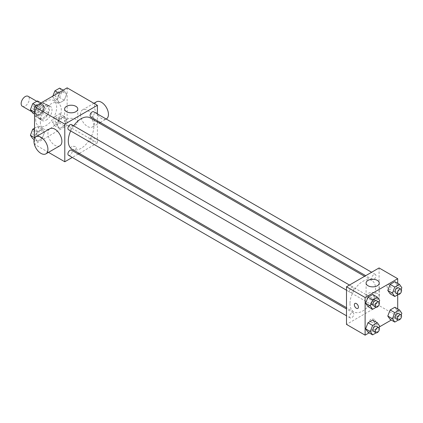 <?xml version="1.0" encoding="UTF-8"?>
<svg xmlns="http://www.w3.org/2000/svg" width="423" height="423" viewBox="0 0 423 423"><rect width="100%" height="100%" fill="white"/><g stroke="black" fill="none" stroke-linecap="round" stroke-linejoin="round"><path stroke-width="0.32" stroke-dasharray="2.12 1.59" d="M22.345 106.279A5.763 3.326 120 0 0 28.103 102.953A5.763 3.326 120 0 0 28.103 96.296M35.12 111.704A5.763 3.326 120 0 0 36.309 114.342A5.763 3.326 120 0 0 42.073 111.016A5.763 3.326 120 0 0 42.073 104.359A5.763 3.326 120 0 0 37.631 105.903A5.763 3.326 120 0 0 35.12 111.704M36.204 105.697L42.178 102.25A7.82 4.516 120 0 1 43.104 102.578A7.82 4.516 120 0 1 43.849 103.217L43.849 110.112A7.82 4.516 120 0 1 42.178 113.004L36.204 116.452A7.82 4.516 120 0 1 35.278 116.124A7.82 4.516 120 0 1 34.538 115.49L34.538 108.589A7.82 4.516 120 0 1 36.204 105.697L40.862 108.388L46.837 104.941L42.178 102.25M42.178 113.004L46.837 115.691L40.862 119.138L36.204 116.452M34.538 115.49L39.191 118.176L39.191 111.281L34.538 108.589M39.191 118.176A7.82 4.516 120 0 0 39.936 118.815A7.82 4.516 120 0 0 40.862 119.138M46.837 115.691A7.82 4.516 120 0 0 48.502 112.798L43.849 110.112M46.837 104.941A7.82 4.516 120 0 1 47.757 105.264A7.82 4.516 120 0 1 48.502 105.903L48.502 112.798M40.862 108.388A7.82 4.516 120 0 0 39.191 111.281M43.849 118.763A8.233 4.753 -60 0 1 39.73 119.17A8.233 4.753 -60 0 1 39.73 109.663A8.233 4.753 -60 0 1 47.963 104.909A8.233 4.753 -60 0 1 49.227 111.508A8.233 4.753 -60 0 1 43.849 118.763M46.176 120.106A8.233 4.753 120 0 0 51.553 112.851A8.233 4.753 120 0 0 50.289 106.258A8.233 4.753 120 0 0 43.95 108.462A8.233 4.753 120 0 0 40.354 116.743A8.233 4.753 120 0 0 42.062 120.513A8.233 4.753 120 0 0 46.176 120.106M48.502 105.903L43.849 103.217M35.701 119.434A14.816 8.555 120 0 0 38.768 126.213A14.816 8.555 120 0 0 53.584 117.663A14.816 8.555 120 0 0 53.584 100.552A14.816 8.555 120 0 0 42.168 104.523A14.816 8.555 120 0 0 35.701 119.434M40.354 122.12A14.816 8.555 120 0 0 43.426 128.904A14.816 8.555 120 0 0 58.242 120.349A14.816 8.555 120 0 0 58.242 103.244A14.816 8.555 120 0 0 46.821 107.209A14.816 8.555 120 0 0 40.354 122.12M66.617 119.751L64.264 125.816L59.564 128.534L57.211 125.187L59.564 119.122L64.264 116.41L66.617 119.751L64.264 125.816L59.564 128.534L57.211 125.187L59.564 119.122L64.264 116.41L66.617 119.751L61.964 117.065L59.611 123.13L54.905 125.843L52.552 122.496L54.905 116.436L59.611 113.718L61.964 117.065M66.617 94.16L64.264 100.225L59.564 102.942L57.211 99.595L59.564 93.531L64.264 90.818L66.617 94.16L64.264 100.225L59.564 102.942L57.211 99.595L59.564 93.531L64.264 90.818L66.617 94.16L61.964 91.474L59.611 97.539L54.905 100.251L52.552 96.904L52.875 96.074M67.13 87.847L67.13 125.483L34.538 144.296L34.538 138.384M44.457 132.547L42.104 138.612L37.398 141.33L35.046 137.983L37.398 131.918L42.104 129.205L44.457 132.547L42.104 138.612L37.398 141.33L35.046 137.983L37.398 131.918L42.104 129.205L44.457 132.547L39.799 129.861L37.446 135.926L32.74 138.638M44.457 106.956L42.104 113.02L37.398 115.738L35.046 112.391L37.398 106.326L42.104 103.614L44.457 106.956L42.104 113.02L37.398 115.738L35.046 112.391L37.398 106.326L42.104 103.614L44.457 106.956L39.799 104.27L37.446 110.334L32.74 113.047M48.486 152.354L34.538 144.296M97.39 122.046L97.39 142.953L67.13 125.483M97.39 142.953L79.286 153.406M78.192 154.035L72.264 157.462M71.492 149.171A2.882 1.666 0 0 0 74.633 149.531A2.882 1.666 0 0 0 76.41 147.992A2.882 1.666 0 0 0 73.528 146.332A2.882 1.666 0 0 0 70.652 147.992A2.882 1.666 0 0 0 71.492 149.171A2.882 1.666 0 0 0 74.633 149.531A2.882 1.666 0 0 0 76.41 147.992A2.882 1.666 0 0 0 73.528 146.326A2.882 1.666 0 0 0 70.652 147.992A2.882 1.666 0 0 0 71.492 149.166M72.042 149.224A18.11 10.453 120 0 0 90.152 138.77A18.11 10.453 120 0 0 90.152 117.864M73.644 125.821A18.11 10.453 120 0 0 70.683 130.956M97.39 113.94L97.39 120.782M90.696 116.917A2.961 1.713 120 0 0 93.657 115.204A2.961 1.713 120 0 0 93.657 111.783M90.083 141.15A2.961 1.713 120 0 0 90.696 142.509A2.961 1.713 120 0 0 93.657 140.796A2.961 1.713 120 0 0 93.657 137.375A2.961 1.713 120 0 0 91.373 138.168A2.961 1.713 120 0 0 90.083 141.15M68.531 155.304A2.961 1.713 120 0 0 71.498 153.591A2.961 1.713 120 0 0 71.498 150.17M71.498 124.579A2.961 1.713 -60 0 1 72.111 125.938A2.961 1.713 -60 0 1 70.815 128.92A2.961 1.713 -60 0 1 68.531 129.713M80.513 114.39A9.877 5.7 -120 0 0 84.827 124.33A9.877 5.7 -120 0 0 92.436 126.979A9.877 5.7 -120 0 0 92.436 115.574A9.877 5.7 -120 0 0 82.559 109.869A9.877 5.7 -120 0 0 80.513 114.39M59.844 145.792A9.877 5.7 60 0 1 49.967 140.092A9.877 5.7 60 0 1 49.967 128.687M96.529 101.806A9.877 5.7 -120 0 0 94.482 106.326A9.877 5.7 -120 0 0 98.792 116.267A9.877 5.7 -120 0 0 106.406 118.911M66.548 124.801A6.583 3.802 180 0 1 64.619 122.11A6.583 3.802 180 0 1 71.201 118.308A6.583 3.802 180 0 1 77.784 122.11A6.583 3.802 180 0 1 73.724 125.626A6.583 3.802 180 0 1 66.548 124.801M349.98 303.566A18.11 10.453 120 0 0 353.728 311.857A18.11 10.453 120 0 0 371.838 301.403A18.11 10.453 120 0 0 371.838 280.497A18.11 10.453 120 0 0 357.884 285.345A18.11 10.453 120 0 0 349.98 303.566M353.797 288.571A2.961 1.713 -60 0 1 352.507 291.553A2.961 1.713 -60 0 1 350.223 292.346A2.961 1.713 -60 0 1 350.223 288.925A2.961 1.713 -60 0 1 353.184 287.212A2.961 1.713 -60 0 1 353.797 288.571M371.769 303.783A2.961 1.713 120 0 0 372.383 305.142A2.961 1.713 120 0 0 375.349 303.428A2.961 1.713 120 0 0 375.349 300.007A2.961 1.713 120 0 0 373.065 300.801A2.961 1.713 120 0 0 371.769 303.783M349.61 316.578A2.961 1.713 120 0 0 350.223 317.937A2.961 1.713 120 0 0 353.184 316.224A2.961 1.713 120 0 0 353.184 312.803A2.961 1.713 120 0 0 350.9 313.596A2.961 1.713 120 0 0 349.61 316.578M371.769 278.191A2.961 1.713 120 0 0 372.383 279.55A2.961 1.713 120 0 0 375.349 277.837A2.961 1.713 120 0 0 375.349 274.416A2.961 1.713 120 0 0 373.065 275.209A2.961 1.713 120 0 0 371.769 278.191M379.082 267.949L379.082 305.586L346.49 324.399M397.705 308.917L397.705 316.335L379.082 305.586M397.705 316.335L391.28 320.047M379.362 326.926L369.115 332.843M370.643 321.882A2.882 1.666 0 0 0 373.779 322.241A2.882 1.666 0 0 0 375.561 320.703A2.882 1.666 0 0 0 372.679 319.042A2.882 1.666 0 0 0 369.797 320.703A2.882 1.666 0 0 0 370.643 321.882A2.882 1.666 0 0 0 373.779 322.241A2.882 1.666 0 0 0 375.561 320.703A2.882 1.666 0 0 0 372.679 319.042A2.882 1.666 0 0 0 369.797 320.703A2.882 1.666 0 0 0 370.643 321.877M397.192 285.017L394.844 281.67L397.192 285.017L394.844 291.082L390.138 293.795L394.844 291.082L397.192 285.017L401.85 287.709M375.032 323.405L372.679 320.058L375.032 323.405L372.679 329.469L367.973 332.182L372.679 329.469L375.032 323.405L379.685 326.096M397.705 283.325L397.705 294.805M397.192 310.609L394.844 307.262L397.192 310.609L394.844 316.674L390.138 319.386L394.844 316.674L397.192 310.609L401.85 313.3M375.032 297.813L372.679 294.466L375.032 297.813L372.679 303.878L367.973 306.59L372.679 303.878L375.032 297.813L379.685 300.504M386.939 285.927A2.882 1.666 -120 0 0 388.192 288.824A2.882 1.666 -120 0 0 390.413 289.596A2.882 1.666 -120 0 0 390.413 286.271A2.882 1.666 -120 0 0 387.531 284.61A2.882 1.666 -120 0 0 386.939 285.927A2.882 1.666 -120 0 0 388.192 288.83A2.882 1.666 -120 0 0 390.413 289.602A2.882 1.666 -120 0 0 390.413 286.271A2.882 1.666 -120 0 0 387.531 284.61A2.882 1.666 -120 0 0 386.934 285.927M354.945 303.423L354.945 303.423A2.882 1.666 60 0 1 357.165 304.195A2.882 1.666 60 0 1 358.424 307.093A2.882 1.666 60 0 1 357.826 308.415L357.821 308.415M368.021 298.855A6.583 3.802 180 0 1 366.096 296.169A6.583 3.802 180 0 1 372.679 292.367A6.583 3.802 180 0 1 379.262 296.169A6.583 3.802 180 0 1 375.196 299.68A6.583 3.802 180 0 1 368.021 298.855M379.034 302.191L377.337 306.564L376.153 307.246M373.504 305.787A2.961 1.713 120 0 0 376.465 304.074A2.961 1.713 120 0 0 376.465 300.653M377.337 306.564L372.679 303.878M401.194 289.395L399.497 293.768L398.318 294.45M395.664 292.991A2.961 1.713 120 0 0 398.63 291.278A2.961 1.713 120 0 0 398.625 287.857M399.497 293.768L394.844 291.082M379.034 327.783L377.337 332.155L376.153 332.838M373.504 331.378A2.961 1.713 120 0 0 376.465 329.665A2.961 1.713 120 0 0 376.465 326.244M377.337 332.155L372.679 329.469M401.194 314.987L399.497 319.36L398.318 320.042M395.664 318.582A2.961 1.713 120 0 0 398.63 316.869A2.961 1.713 120 0 0 398.625 313.448M399.497 319.36L394.844 316.674M37.446 100.923L39.799 104.27M32.999 108.193A2.961 1.713 120 0 0 33.613 109.552A2.961 1.713 120 0 0 36.574 107.839A2.961 1.713 120 0 0 36.574 104.418A2.961 1.713 120 0 0 34.295 105.216A2.961 1.713 120 0 0 32.999 108.193A2.961 1.713 120 0 0 33.597 109.541A2.961 1.713 120 0 0 36.558 107.828A2.961 1.713 120 0 0 36.558 104.407A2.961 1.713 120 0 0 34.274 105.2A2.961 1.713 120 0 0 32.983 108.182M42.104 113.02L37.446 110.334M37.398 115.738L34.538 114.083M35.046 112.391L34.538 112.095M37.398 106.326L36.256 105.671M42.104 103.614L40.962 102.953M59.611 88.127L61.964 91.474M55.164 95.402A2.961 1.713 120 0 0 55.778 96.756A2.961 1.713 120 0 0 58.739 95.048A2.961 1.713 120 0 0 58.739 91.622A2.961 1.713 120 0 0 56.455 92.42A2.961 1.713 120 0 0 55.164 95.402M64.264 100.225L59.611 97.539M59.564 102.942L54.905 100.251M57.211 99.595L52.552 96.904M59.564 93.531L58.422 92.875M64.264 90.818L63.122 90.157M55.143 95.392A2.961 1.713 120 0 0 55.757 96.745A2.961 1.713 120 0 0 58.718 95.032A2.961 1.713 120 0 0 58.718 91.611A2.961 1.713 120 0 0 56.439 92.41A2.961 1.713 120 0 0 55.143 95.392M34.538 128.195L37.446 126.514L39.799 129.861M32.999 133.784A2.961 1.713 120 0 0 33.613 135.143A2.961 1.713 120 0 0 36.574 133.43A2.961 1.713 120 0 0 36.574 130.009A2.961 1.713 120 0 0 34.295 130.802A2.961 1.713 120 0 0 32.999 133.784A2.961 1.713 120 0 0 33.597 135.133A2.961 1.713 120 0 0 36.558 133.419A2.961 1.713 120 0 0 36.558 129.998A2.961 1.713 120 0 0 34.274 130.792A2.961 1.713 120 0 0 32.983 133.774M42.104 138.612L37.446 135.926M37.398 141.33L34.157 139.458M35.046 137.983L34.538 137.686M37.398 131.918L34.538 130.268M42.104 129.205L37.446 126.514M55.164 120.989A2.961 1.713 120 0 0 55.778 122.347A2.961 1.713 120 0 0 58.739 120.634A2.961 1.713 120 0 0 58.739 117.213A2.961 1.713 120 0 0 56.455 118.012A2.961 1.713 120 0 0 55.164 120.989M64.264 125.816L59.611 123.13M59.564 128.534L54.905 125.843M57.211 125.187L52.552 122.496M59.564 119.122L54.905 116.436M64.264 116.41L59.611 113.718M55.143 120.978A2.961 1.713 120 0 0 55.757 122.337A2.961 1.713 120 0 0 58.718 120.624A2.961 1.713 120 0 0 58.718 117.203A2.961 1.713 120 0 0 56.439 118.001A2.961 1.713 120 0 0 55.143 120.978M31.836 111.757L36.309 114.342M36.78 101.309L42.073 104.359M50.289 106.258L47.963 104.909M42.062 120.513L39.73 119.17M47.757 105.264L43.104 102.578M39.936 118.815L35.278 116.124M58.242 103.244L53.584 100.552M43.426 128.904L38.768 126.213M92.436 126.979L99.188 123.082M100.277 122.448L106.205 119.027M82.559 109.869L93.917 103.312M77.784 122.11L77.784 109.018M64.619 122.11L64.619 109.018M371.838 280.497L364.594 276.314M353.728 311.857L346.49 307.674M346.49 290.189L350.223 292.346M349.451 285.054L353.184 287.212M375.349 300.007L93.657 137.375M372.383 305.142L90.696 142.509M353.184 312.803L346.49 308.938M350.223 317.937L346.49 315.78M375.349 274.416L371.616 272.259M372.383 279.55L365.689 275.685M379.262 296.169L379.262 283.072M366.096 296.169L366.096 283.072"/><path stroke-width="0.63" d="M36.78 101.309L28.103 96.296A5.763 3.326 120 0 0 23.667 97.84A5.763 3.326 120 0 0 21.15 103.64A5.763 3.326 120 0 0 22.345 106.279L31.836 111.757M34.538 138.384L34.538 106.665L67.13 87.847L97.39 105.316L97.39 113.94M72.264 157.462L64.798 161.771L48.486 152.354M79.286 153.406L78.192 154.035M70.683 130.956A18.11 10.453 120 0 0 68.293 140.938A18.11 10.453 120 0 0 72.042 149.224L346.49 307.674M364.594 276.314L90.152 117.864A18.11 10.453 120 0 0 73.644 125.821M97.39 120.782L97.39 122.046M64.798 161.771L64.798 124.135L97.39 105.316M371.616 272.259L93.657 111.783A2.961 1.713 120 0 0 91.373 112.581A2.961 1.713 120 0 0 90.083 115.558A2.961 1.713 120 0 0 90.696 116.917L365.689 275.685M346.49 308.938L71.498 150.17A2.961 1.713 120 0 0 69.213 150.963A2.961 1.713 120 0 0 67.918 153.946A2.961 1.713 120 0 0 68.531 155.304L346.49 315.78M346.49 290.189L68.531 129.713A2.961 1.713 -60 0 1 68.531 126.292A2.961 1.713 -60 0 1 71.498 124.579L349.451 285.054M64.798 124.135L34.538 106.665M66.548 111.704A6.583 3.802 180 0 1 64.619 109.018A6.583 3.802 180 0 1 71.201 105.216A6.583 3.802 180 0 1 77.784 109.018A6.583 3.802 180 0 1 73.724 112.529A6.583 3.802 180 0 1 66.548 111.704M35.997 136.751L49.967 128.687A9.877 5.7 60 0 1 57.581 131.331A9.877 5.7 60 0 1 61.89 141.271A9.877 5.7 60 0 1 59.844 145.792L45.874 153.861A9.877 5.7 60 0 1 35.997 148.156A9.877 5.7 60 0 1 35.997 136.751A9.877 5.7 60 0 1 43.611 139.4A9.877 5.7 60 0 1 47.921 149.335A9.877 5.7 60 0 1 45.874 153.861M106.205 119.027L106.406 118.911A9.877 5.7 -120 0 0 106.406 107.511A9.877 5.7 -120 0 0 96.529 101.806L93.917 103.312M369.115 332.843L365.112 335.153L346.49 324.399L346.49 286.768L379.082 267.949L397.705 278.704L397.705 283.325M391.28 320.047L379.362 326.926M390.138 293.795L387.785 290.453L390.138 284.388L394.844 281.67L390.138 284.388L387.785 290.453L390.138 293.795L394.791 296.486L392.444 293.139L394.791 287.074L399.497 284.362L401.85 287.709L401.194 289.395M367.973 332.182L365.625 328.84L367.973 322.775L372.679 320.058L367.973 322.775L365.625 328.84L367.973 332.182L372.631 334.873L370.278 331.526L372.631 325.461L377.337 322.749L379.685 326.096L379.034 327.783M397.705 294.805L397.705 308.917M365.112 335.153L365.112 297.517L397.705 278.704M390.138 319.386L387.785 316.044L390.138 309.98L394.844 307.262L390.138 309.98L387.785 316.044L390.138 319.386L394.791 322.077L392.444 318.731L394.791 312.666L399.497 309.953L401.85 313.3L401.194 314.987M367.973 306.59L365.625 303.249L367.973 297.184L372.679 294.466L367.973 297.184L365.625 303.249L367.973 306.59L372.631 309.282L370.278 305.935L372.631 299.87L377.337 297.158L379.685 300.504L379.034 302.191M365.112 297.517L346.49 286.768M368.021 285.758A6.583 3.802 180 0 1 366.096 283.072A6.583 3.802 180 0 1 372.679 279.27A6.583 3.802 180 0 1 379.262 283.072A6.583 3.802 180 0 1 375.196 286.583A6.583 3.802 180 0 1 368.021 285.758M358.418 307.098A2.882 1.666 60 0 1 357.821 308.415A2.882 1.666 60 0 1 354.945 306.754A2.882 1.666 60 0 1 354.945 303.423A2.882 1.666 60 0 1 357.16 304.195A2.882 1.666 60 0 1 358.418 307.098M357.826 308.415A2.882 1.666 60 0 1 354.945 306.749A2.882 1.666 60 0 1 354.945 303.423M376.153 307.246L372.631 309.282M378.791 301.996L376.465 300.653A2.961 1.713 120 0 0 374.181 301.446A2.961 1.713 120 0 0 372.89 304.428A2.961 1.713 120 0 0 373.504 305.787L375.83 307.13A2.961 1.713 120 0 0 378.791 305.417A2.961 1.713 120 0 0 378.791 301.996A2.961 1.713 120 0 0 376.507 302.789A2.961 1.713 120 0 0 375.217 305.771A2.961 1.713 120 0 0 375.83 307.13M370.278 305.935L365.625 303.249M372.631 299.87L367.973 297.184M377.337 297.158L372.679 294.466M398.318 294.45L394.791 296.486M400.956 289.2L398.625 287.857A2.961 1.713 120 0 0 396.346 288.65A2.961 1.713 120 0 0 395.05 291.632A2.961 1.713 120 0 0 395.664 292.991L397.99 294.334A2.961 1.713 120 0 0 400.956 292.621A2.961 1.713 120 0 0 400.956 289.2A2.961 1.713 120 0 0 398.672 289.993A2.961 1.713 120 0 0 397.377 292.975A2.961 1.713 120 0 0 397.99 294.334M392.444 293.139L387.785 290.453M394.791 287.074L390.138 284.388M399.497 284.362L394.844 281.67M376.153 332.838L372.631 334.873M378.791 327.587L376.465 326.244A2.961 1.713 120 0 0 374.181 327.037A2.961 1.713 120 0 0 372.89 330.019A2.961 1.713 120 0 0 373.504 331.378L375.83 332.721A2.961 1.713 120 0 0 378.791 331.008A2.961 1.713 120 0 0 378.791 327.587A2.961 1.713 120 0 0 376.507 328.38A2.961 1.713 120 0 0 375.217 331.362A2.961 1.713 120 0 0 375.83 332.721M370.278 331.526L365.625 328.84M372.631 325.461L367.973 322.775M377.337 322.749L372.679 320.058M398.318 320.042L394.791 322.077M400.956 314.791L398.625 313.448A2.961 1.713 120 0 0 396.346 314.241A2.961 1.713 120 0 0 395.05 317.224A2.961 1.713 120 0 0 395.664 318.582L397.99 319.925A2.961 1.713 120 0 0 400.956 318.212A2.961 1.713 120 0 0 400.956 314.791A2.961 1.713 120 0 0 398.672 315.584A2.961 1.713 120 0 0 397.377 318.567A2.961 1.713 120 0 0 397.99 319.925M392.444 318.731L387.785 316.044M394.791 312.666L390.138 309.98M399.497 309.953L394.844 307.262M34.538 114.083L32.74 113.047L30.393 109.7L32.74 103.64L37.446 100.923L40.962 102.953M34.538 112.095L30.393 109.7M36.256 105.671L32.74 103.64M52.875 96.074L54.905 90.845L59.611 88.127L63.122 90.157M58.422 92.875L54.905 90.845M34.157 139.458L32.74 138.638L30.393 135.291L32.74 129.232L34.538 128.195M34.538 137.686L30.393 135.291M34.538 130.268L32.74 129.232M99.188 123.082L100.277 122.448"/></g></svg>
